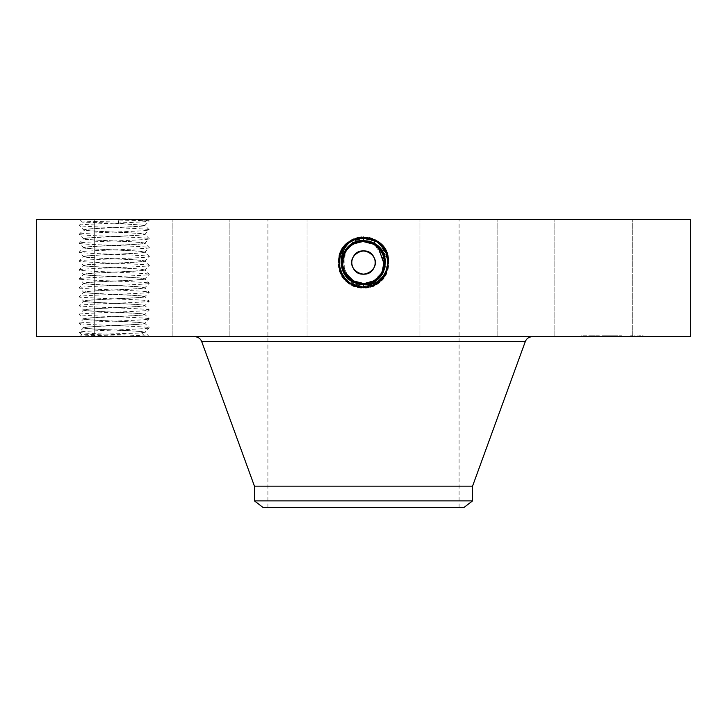 <?xml version="1.0" encoding="UTF-8"?>
<svg xmlns="http://www.w3.org/2000/svg" width="727" height="727" viewBox="0 0 727 727"><rect width="100%" height="100%" fill="white"/><g stroke="black" fill="none" stroke-linecap="round" stroke-linejoin="round"><path stroke-width="0.55" stroke-dasharray="3.63 2.73" d="M690.65 219.554L36.35 219.554M690.65 336.701L36.35 336.701M118.91 219.554L118.247 223.289L82.433 222.153L86.013 221.799C99.245 221.162 148.908 220.563 148.281 219.927L79.834 219.554L144.001 219.554M627.964 219.554L554.837 219.554L627.964 219.554M409.328 219.554L267.909 219.554L409.328 219.554M447.923 219.554L497.831 219.554L447.923 219.554M286.783 219.554L229.169 219.554L286.783 219.554M170.591 219.554L94.274 219.554L170.591 219.554M167.392 219.554L94.274 219.554L167.392 219.554M279.077 219.554L229.169 219.554L279.077 219.554M440.217 219.554L497.831 219.554L440.217 219.554M556.409 219.554L632.726 219.554L556.409 219.554M368.035 242.118L363.491 241.618C371.633 241.918 377.758 245.553 381.875 252.514C386.909 264.119 384.138 273.588 373.533 280.922L363.491 283.485C342.926 284.784 334.193 253.323 353.422 244.108L363.491 241.528C384.147 240.246 392.907 271.807 373.614 281.049L363.5 283.648C342.771 284.92 334.002 253.25 353.358 243.99L363.5 241.391C384.283 240.101 393.098 271.871 373.678 281.176L363.5 283.784C342.635 285.075 333.811 253.187 353.295 243.863L363.5 241.246C384.828 240.028 392.989 272.152 373.742 281.304L363.5 283.921C342.108 285.148 333.92 252.914 353.222 243.745L363.5 241.11C384.965 239.874 393.18 272.216 373.805 281.422L363.5 284.057C341.972 285.302 333.729 252.86 353.158 243.627L363.5 240.964C385.101 239.728 393.371 272.28 373.878 281.54L363.5 284.202C341.835 285.447 333.539 252.796 353.095 243.5L363.5 240.828C385.246 239.583 393.561 272.343 373.942 281.667L363.5 284.339C341.69 285.593 333.348 252.732 353.022 243.381L363.5 240.692C385.383 239.437 393.752 272.407 374.005 281.785L363.5 284.484C341.545 285.738 333.148 252.669 352.958 243.254L363.5 240.555C385.519 239.292 393.943 272.471 374.078 281.912L367.498 284.248L363.5 284.62L363.5 288.028L351.295 284.902C328.322 274.015 338.11 235.657 363.5 237.147L375.677 240.264C398.578 251.115 388.818 289.373 363.5 287.892L351.359 284.775C328.513 273.952 338.255 235.802 363.5 237.284L375.605 240.383C398.387 251.178 388.681 289.228 363.5 287.747L351.423 284.657C328.704 273.888 338.391 235.948 363.5 237.42L375.541 240.51C398.196 251.242 388.536 289.073 363.5 287.61L351.495 284.53C328.904 273.825 338.528 236.102 363.5 237.565L375.477 240.628C398.005 251.306 388.4 288.928 363.5 287.474L351.559 284.411C329.095 273.761 338.664 236.248 363.5 237.702L375.405 240.755C397.814 251.369 388.263 288.783 363.5 287.329L351.623 284.284C329.286 273.697 338.809 236.393 363.5 237.838L375.341 240.873C397.614 251.433 388.127 288.637 363.5 287.192L351.695 284.166C329.476 273.643 338.946 236.539 363.5 237.974L351.723 241C329.576 251.497 339.018 288.492 363.5 287.056L375.241 284.048C397.333 273.579 387.918 236.684 363.5 238.12L351.795 241.119C329.767 251.56 339.155 288.337 363.5 286.911L375.177 283.921C397.142 273.516 387.773 236.829 363.5 238.256L351.859 241.237C329.958 251.615 339.291 288.192 363.5 286.774L375.105 283.803C396.942 273.452 387.636 236.984 363.5 238.392L351.923 241.364C330.149 251.678 339.427 288.046 363.5 286.638L375.041 283.675C396.751 273.388 387.5 237.129 363.5 238.538L351.995 241.482C330.34 251.742 339.573 287.901 363.5 286.502L363.491 283.485C355.367 283.185 349.242 279.55 345.125 272.589A20.938 20.938 0 0 1 353.467 244.181A20.938 20.938 0 0 1 381.875 252.514A20.938 20.938 0 0 1 373.533 280.922A20.938 20.938 0 0 1 345.125 272.589C340.091 260.984 342.862 251.506 353.467 244.181L363.509 241.618A20.938 20.938 0 0 0 352.94 244.481M367.498 284.248L374.078 281.912L363.545 284.62M361.683 237.066L375.741 240.137C398.769 251.06 388.954 289.519 363.5 288.028L363.5 284.62C340.154 288.219 327.695 251.033 351.386 240.383L365.317 237.066C388.218 239.719 393.025 272.761 374.141 282.021M79.834 336.701L81.733 334.802C78.879 335.429 128.815 336.047 144.409 336.674L79.834 336.701L145.173 336.701L141.747 332.966L81.733 334.829L79.216 332.194L83.569 327.741L87.331 327.032C100.362 325.778 146.6 324.551 144.909 323.279L141.156 322.579C128.097 321.325 81.742 320.089 83.569 318.826L87.331 318.126C100.39 316.872 146.745 315.636 144.909 314.373L141.156 313.673C128.097 312.419 81.742 311.183 83.569 309.92L87.331 309.22C100.39 307.966 146.745 306.73 144.909 305.467L141.156 304.767C128.097 303.513 81.742 302.278 83.569 301.014L87.331 300.315C100.39 299.07 146.745 297.825 144.909 296.561L141.156 295.862C128.125 294.617 81.887 293.381 83.569 292.109L87.331 291.409C100.39 290.164 146.745 288.919 144.909 287.656L141.156 286.956C128.097 285.711 81.742 284.466 83.569 283.203L87.331 282.503C100.39 281.258 146.745 280.013 144.909 278.75L141.156 278.05C128.097 276.805 81.742 275.56 83.569 274.297L87.331 273.597C100.39 272.352 146.745 271.107 144.909 269.844L141.156 269.144C128.125 267.899 81.887 266.664 83.569 265.391L87.331 264.692C100.39 263.447 146.745 262.202 144.909 260.938L141.156 260.248C128.097 258.994 81.742 257.749 83.569 256.495L87.331 255.795C100.39 254.541 146.745 253.305 144.909 252.042L141.156 251.342C128.097 250.088 81.742 248.852 83.569 247.589L87.331 246.889C100.39 245.635 146.745 244.399 144.909 243.136L141.156 242.436C128.097 241.182 81.742 239.946 83.569 238.683L87.331 237.983C100.39 236.729 146.745 235.493 144.909 234.23L141.156 233.531C128.097 232.276 81.742 231.041 83.569 229.777L87.331 229.078C100.39 227.824 146.745 226.588 144.909 225.325L118.247 223.289M559.608 336.701L632.726 336.701L559.608 336.701M282.567 336.701L532.309 336.701L282.567 336.701M469.851 336.701L419.942 336.701L469.851 336.701M249.443 336.701L307.058 336.701L249.443 336.701M95.846 336.701L172.163 336.701L95.846 336.701M99.036 336.701L172.163 336.701L99.036 336.701M257.149 336.701L307.058 336.701L257.149 336.701M477.557 336.701L419.942 336.701L477.557 336.701M631.154 336.701L554.837 336.701L631.154 336.701M612.761 336.701L581.6 336.701L637.306 336.701L588.207 336.701L620.713 336.701L612.761 336.701L612.761 335.774L581.6 335.774L612.761 335.774M141.747 332.966L144.918 332.194L149.299 336.701C151.498 335.22 77.144 333.748 79.188 332.248C76.989 330.767 151.343 329.295 149.299 327.804C151.498 326.314 77.144 324.842 79.188 323.351C76.989 321.861 151.343 320.389 149.299 318.899C151.498 317.408 77.144 315.936 79.188 314.446C76.989 312.955 151.343 311.483 149.299 309.993C151.498 308.502 77.144 307.03 79.188 305.54C76.989 304.059 151.343 302.577 149.299 301.087C151.498 299.606 77.144 298.125 79.188 296.634C76.989 295.153 151.343 293.672 149.299 292.181C151.498 290.7 77.144 289.219 79.188 287.728C76.989 286.247 151.343 284.766 149.299 283.276C151.498 281.794 77.144 280.313 79.188 278.823C76.989 277.341 151.343 275.86 149.299 274.37C151.498 272.889 77.144 271.407 79.188 269.917C76.989 268.436 151.343 266.954 149.299 265.464C151.498 263.983 77.144 262.502 79.188 261.011C76.989 259.53 151.343 258.058 149.299 256.558C151.498 255.077 77.144 253.605 79.188 252.115C76.989 250.624 151.343 249.152 149.299 247.662C151.498 246.171 77.144 244.699 79.188 243.209C76.989 241.718 151.343 240.246 149.299 238.756C151.498 237.266 77.144 235.793 79.188 234.303C76.989 232.813 151.343 231.34 149.299 229.85C151.498 228.369 77.144 226.888 79.188 225.397C76.989 223.916 151.343 222.435 149.299 220.944L148.281 219.899L148.653 219.554M79.834 219.554L82.433 222.153L79.188 225.397L83.605 229.85L79.188 225.397M409.328 507.446L267.909 507.446L409.328 507.446M365.317 237.066L351.259 240.137C328.231 251.06 338.046 289.519 363.5 288.028L375.705 284.902C398.678 274.015 388.89 235.657 363.5 237.147L351.323 240.264C328.422 251.115 338.182 289.373 363.5 287.892L375.641 284.775C398.487 273.952 388.745 235.802 363.5 237.284L351.395 240.383C328.613 251.178 338.319 289.228 363.5 287.747L375.577 284.657C398.296 273.888 388.609 235.948 363.5 237.42L351.459 240.51C328.804 251.242 338.464 289.073 363.5 287.61L375.505 284.53C398.096 273.825 388.472 236.102 363.5 237.565L351.523 240.628C328.995 251.306 338.6 288.928 363.5 287.474L375.441 284.411C397.905 273.761 388.336 236.248 363.5 237.702L351.595 240.755C329.186 251.369 338.737 288.783 363.5 287.329L375.377 284.284C397.714 273.697 388.191 236.393 363.5 237.838L351.659 240.873C329.386 251.433 338.873 288.637 363.5 287.192L375.305 284.166C397.524 273.643 388.054 236.539 363.5 237.974L375.277 241C397.424 251.497 387.982 288.492 363.5 287.056L351.759 284.048C329.667 273.579 339.082 236.684 363.5 238.12L375.205 241.119C397.233 251.56 387.845 288.337 363.5 286.911L351.823 283.921C329.858 273.516 339.227 236.829 363.5 238.256L375.141 241.237C397.042 251.615 387.709 288.192 363.5 286.774L351.895 283.803C330.058 273.452 339.364 236.984 363.5 238.392L375.077 241.364C396.851 251.678 387.573 288.046 363.5 286.638L351.959 283.675C330.249 273.388 339.5 237.129 363.5 238.538L375.005 241.482C396.66 251.742 387.427 287.901 363.5 286.502A12.859 12.859 0 0 0 374.441 280.395L363.491 283.485C355.367 283.185 349.242 279.55 345.125 272.589C340.091 260.984 342.862 251.515 353.467 244.181L363.509 241.618C355.367 241.918 349.242 245.553 345.125 252.514L342.762 265.419L348.687 277.341M115.548 223.289L144.909 225.47C146.345 226.724 100.308 227.96 87.331 229.205L83.569 229.923C82.142 231.177 128.179 232.413 141.156 233.658L144.909 234.376C146.345 235.63 100.308 236.866 87.331 238.111L83.569 238.829C82.142 240.083 128.179 241.319 141.156 242.564L144.909 243.281C146.345 244.536 100.308 245.771 87.331 247.007L83.569 247.734C82.142 248.988 128.179 250.224 141.156 251.46L144.909 252.178C146.345 253.441 100.308 254.677 87.331 255.913L83.569 256.631C82.287 257.903 128.197 259.13 141.156 260.366L144.909 261.084C146.345 262.347 100.308 263.583 87.331 264.819L83.569 265.537C82.142 266.8 128.179 268.036 141.156 269.272L144.909 269.99C146.345 271.253 100.308 272.48 87.331 273.725L83.569 274.442C82.142 275.697 128.179 276.932 141.156 278.177L144.909 278.895C146.345 280.149 100.308 281.385 87.331 282.63L83.569 283.348C82.287 284.611 128.197 285.838 141.156 287.083L144.909 287.801C146.345 289.055 100.308 290.291 87.331 291.536L83.569 292.254C82.142 293.508 128.179 294.744 141.156 295.989L144.909 296.707C146.345 297.961 100.308 299.197 87.331 300.442L83.569 301.16C82.142 302.414 128.179 303.65 141.156 304.895L144.909 305.613C146.345 306.867 100.308 308.103 87.331 309.348L83.569 310.065C82.142 311.32 128.179 312.555 141.156 313.8L144.909 314.518C146.345 315.772 100.308 317.008 87.331 318.253L83.569 318.971C82.142 320.225 128.179 321.461 141.156 322.697L144.909 323.424C146.345 324.678 100.308 325.914 87.331 327.15L83.569 327.868C82.287 329.14 128.197 330.367 141.156 331.603L144.909 332.321L149.299 327.804L144.882 323.342L149.299 318.899L144.882 314.437L149.299 309.993L144.882 305.54L149.299 301.087L144.882 296.634L149.299 292.181L144.882 287.728L149.299 283.276L144.882 278.823L149.299 274.37L144.882 269.917L149.299 265.464L144.882 261.011L149.299 256.558L144.882 252.115L149.299 247.662L144.882 243.209L149.299 238.756L144.882 234.303L149.299 229.85L144.882 225.397L149.299 220.944L133.75 219.554M463.999 507.446L263.001 507.446M353.249 268.154A11.687 11.687 0 0 0 369.098 272.807A11.687 11.687 0 0 0 373.751 256.949A11.687 11.687 0 0 0 357.902 252.296A11.687 11.687 0 0 0 353.249 268.154M363.5 237.084L363.5 240.546C385.519 239.292 393.943 272.461 374.078 281.903L375.705 284.902L374.005 281.785L363.5 284.475C341.554 285.738 333.157 252.669 352.958 243.254L363.5 240.546L363.5 237.147L363.5 240.692C385.374 239.437 393.752 272.398 374.005 281.785L375.641 284.775L373.942 281.667L363.5 284.339C341.69 285.593 333.339 252.732 353.022 243.372L363.5 240.692L363.5 237.284L363.5 240.828C385.237 239.583 393.561 272.334 373.942 281.658L375.577 284.657L373.878 281.54L363.5 284.202C341.826 285.447 333.539 252.796 353.095 243.5L363.5 240.828L363.5 237.42L363.5 240.964C385.101 239.728 393.371 272.271 373.878 281.54L375.505 284.53L373.805 281.422L363.5 284.066C341.963 285.302 333.729 252.86 353.158 243.618L363.5 240.973L363.5 237.565L363.5 241.11C384.956 239.874 393.18 272.207 373.814 281.413L373.805 281.422M140.42 332.966L144.909 332.184L141.156 331.485C128.125 330.231 81.887 329.004 83.569 327.732L79.188 323.351L83.605 318.899L79.188 314.446L83.605 309.993L79.188 305.54L83.605 301.087L79.188 296.634L83.605 292.181L79.188 287.728L83.605 283.276L79.188 278.823L83.605 274.37L79.188 269.917L83.605 265.473L79.188 261.011L83.605 256.567L79.188 252.115L83.605 247.662L79.188 243.209L83.605 238.756L79.188 234.303L83.569 229.787M472.55 486.163L254.45 486.163M584.908 335.774L583.018 335.774L584.908 335.774M593.059 335.774L594.95 335.774L593.059 335.774M640.614 335.774L638.724 335.774L640.614 335.774M632.454 335.774L630.563 335.774L632.454 335.774M472.55 500.885L254.45 500.885M383.22 255.522A20.938 20.938 0 0 0 381.811 252.405M363.364 283.485L363.509 283.485C371.633 283.185 377.758 279.55 381.875 272.589C386.909 260.993 384.138 251.524 373.542 244.181A20.938 20.938 0 0 0 366.899 241.891M345.725 251.497A20.938 20.938 0 0 0 345.125 252.514C340.091 264.11 342.862 273.579 353.458 280.922L363.491 283.485L374.441 280.395M343.789 269.59A20.938 20.938 0 0 0 345.189 272.689L346.824 275.206M369.879 242.618L363.491 241.618C371.624 241.909 377.749 245.544 381.875 252.514C386.909 264.119 384.138 273.588 373.533 280.922L363.491 283.485C355.376 283.185 349.251 279.559 345.125 272.589C340.091 260.993 342.862 251.524 353.458 244.181L363.491 241.618C371.633 241.918 377.758 245.553 381.875 252.514C386.909 264.11 384.138 273.579 373.542 280.922L363.509 283.485L363.5 286.502L363.509 283.485L352.559 280.395A20.938 20.938 0 0 0 359.638 283.121M584.908 336.701L583.018 336.701L584.908 336.701M593.059 336.701L594.95 336.701L593.059 336.701M640.614 336.701L638.724 336.701L640.614 336.701M632.454 336.701L630.563 336.701L632.454 336.701M359.538 283.103L363.509 283.485C371.633 283.185 377.758 279.55 381.875 272.589L382.311 271.734M383.847 267.472L384.083 266.382M384.429 262.711L377.913 247.362M373.614 281.049L375.241 284.048L373.533 280.922L375.105 283.803L373.533 280.922L375.041 283.675L373.533 280.922L381.839 272.643A20.938 20.938 0 0 1 380.212 275.16L373.542 280.931L363.509 283.503C355.367 283.185 349.242 279.55 345.125 272.589C340.091 260.984 342.862 251.515 353.467 244.181L363.5 241.618C355.367 241.918 349.242 245.553 345.125 252.514C340.091 264.11 342.862 273.579 353.458 280.922L363.491 283.485C355.376 283.185 349.251 279.559 345.125 272.589C340.082 260.993 342.862 251.524 353.458 244.181L363.491 241.618C371.624 241.909 377.749 245.544 381.875 252.514C386.918 264.119 384.138 273.588 373.533 280.922L363.509 283.485C371.624 283.185 377.749 279.559 381.875 272.589C386.918 260.993 384.138 251.524 373.542 244.181L363.509 241.618C371.633 241.918 377.758 245.553 381.875 252.514C386.909 264.11 384.138 273.579 373.542 280.922L363.5 283.485L357.702 282.667M603.628 336.701L622.021 336.701L603.437 336.701L603.628 335.774L603.655 336.701M604.719 336.701L608.435 336.701L604.037 336.701L604.719 336.701L604.582 335.774L622.021 335.774L604.037 335.774L604.719 335.774L604.71 336.701L604.719 335.774M614.997 336.701L608.908 336.701L614.997 336.701L614.997 335.774L608.908 335.774L614.997 335.774M613.224 336.701L622.021 336.701L612.861 336.701L613.152 335.774L622.021 335.774L612.861 335.774L613.224 336.701L613.224 335.774M352.559 280.395A12.859 12.859 0 0 0 363.5 286.502L363.491 283.485C371.624 283.185 377.749 279.559 381.875 272.589L384.329 264.646M378.403 247.852L377.077 246.617M382.184 271.998L381.875 272.589C377.749 279.559 371.624 283.185 363.491 283.485C355.376 283.185 349.251 279.559 345.125 272.589C349.242 279.55 355.367 283.185 363.5 283.485C371.633 283.185 377.758 279.55 381.875 272.589C386.918 260.993 384.138 251.524 373.542 244.181L363.509 241.618C355.376 241.909 349.251 245.544 345.125 252.514L342.808 265.691L349.078 277.723M603.437 336.701L603.437 335.774M603.574 336.701L603.574 335.774M604.037 336.701L604.064 335.774M604.482 336.701L604.482 335.774M604.928 336.701L604.928 335.774M605.364 336.701L605.382 335.774M605.791 336.701L605.773 335.774M606.209 336.701L606.236 335.774M606.618 336.701L606.618 335.774M607.018 336.701L607.018 335.774M607.408 336.701L607.408 335.774L607.39 336.701M607.79 336.701L607.79 335.774M607.463 336.701L607.463 335.774M607.154 336.701L607.154 335.774L607.127 336.701M606.863 336.701L606.863 335.774L606.854 336.701M606.591 336.701L606.591 335.774L606.582 336.701M606.336 336.701L606.336 335.774L606.3 336.701M606.109 336.701L606.109 335.774L606.082 336.701M605.891 336.701L605.891 335.774L605.909 336.701M605.7 336.701L605.682 335.774L605.7 336.701M605.527 336.701L605.527 335.774L605.536 336.701M605.237 336.701L605.246 335.774M605.118 336.701L605.128 335.774M605.009 336.701L605.018 335.774M604.837 336.701L604.837 335.774M604.773 336.701L604.773 335.774L604.764 336.701M604.691 336.701L604.691 335.774L604.664 336.701M605.409 336.701L605.391 335.774M605.455 336.701L605.455 335.774L605.473 336.701M605.5 336.701L605.5 335.774L605.491 336.701M605.618 336.701L605.646 335.774M605.8 336.701L605.827 335.774M606.154 336.701L606.118 335.774M606.491 336.701L606.491 335.774M606.682 336.701L606.682 335.774L606.7 336.701M606.891 336.701L606.891 335.774M607.372 336.701L607.372 335.774L607.354 336.701M607.645 336.701L607.645 335.774M607.936 336.701L607.936 335.774L607.972 336.701M608.245 336.701L608.245 335.774M607.717 336.701L607.717 335.774L607.727 336.701M607.481 336.701L607.518 335.774M607.263 336.701L607.263 335.774L607.263 336.701M607.063 336.701L607.054 335.774M606.709 336.701L606.709 335.774M606.418 336.701L606.427 335.774M606.2 336.701L606.182 335.774M606.018 336.701L606 335.774M605.945 336.701L605.945 335.774L605.964 336.701M619.313 336.701L619.313 335.774M620.903 336.701L620.903 335.774L620.903 336.701M619.422 336.701L619.422 335.774M604.646 336.701L604.628 335.774M604.61 336.701L604.61 335.774L604.6 336.701M605.091 336.701L605.091 335.774M605.337 336.701L605.3 335.774M606.045 336.701L606.045 335.774L606.027 336.701M606.273 336.701L606.254 335.774M606.772 336.701L606.772 335.774M607.563 336.701L607.563 335.774M607.309 336.701L607.309 335.774M606.818 336.701L606.818 335.774L606.836 336.701M606.363 336.701L606.363 335.774M605.745 336.701L605.745 335.774L605.727 336.701M604.291 336.701L604.264 335.774M604.546 336.701L604.546 335.774L604.564 336.701M604.101 336.701L604.101 335.774M604.337 336.701L604.337 335.774M605.264 336.701L605.291 335.774L605.264 336.701M606.963 336.701L606.972 335.774M608.145 336.701L608.145 335.774M608.272 336.701L608.272 335.774M607.218 336.701L607.218 335.774L607.245 336.701M619.568 336.701L619.568 335.774M621.658 336.701L621.658 335.774L621.658 336.701M622.021 336.701L622.021 335.774L622.021 336.701M619.459 336.701L619.459 335.774M605.845 336.701L605.845 335.774M605.191 336.701L605.191 335.774L605.164 336.701M610.934 336.701L610.934 335.774M610.989 336.701L610.989 335.774M611.071 336.701L611.071 335.774M611.18 336.701L611.18 335.774M611.325 336.701L611.325 335.774M611.507 336.701L611.507 335.774M611.716 336.701L611.716 335.774M611.952 336.701L611.952 335.774M612.225 336.701L612.225 335.774L612.225 336.701M612.534 336.701L612.534 335.774L612.561 336.701M612.87 336.701L612.87 335.774L612.861 336.701M613.088 336.701L613.088 335.774M612.897 336.701L612.897 335.774M612.716 336.701L612.734 335.774M612.425 336.701L612.425 335.774M612.316 336.701L612.316 335.774M612.152 336.701L612.152 335.774M612.098 336.701L612.098 335.774L612.079 336.701M612.061 336.701L612.061 335.774M612.797 336.701L612.797 335.774M612.943 336.701L612.943 335.774M613.034 336.701L613.034 335.774M613.152 336.701L613.152 335.774L613.125 336.701M613.279 336.701L613.279 335.774L613.288 336.701M613.424 336.701L613.424 335.774M613.597 336.701L613.879 335.774L613.597 336.701M613.879 336.701L613.879 335.774M613.733 336.701L613.733 335.774M613.479 336.701L613.479 335.774M613.37 336.701L613.37 335.774M613.161 336.701L613.161 335.774M618.941 336.701L618.941 335.774L620.713 335.774L618.941 335.774L618.941 336.701M620.713 336.701L620.713 335.774L620.713 336.701M614.342 336.701L614.342 335.774M608.635 336.701L608.635 335.774M606.463 336.701L606.472 335.774M604.846 336.701L604.846 335.774L604.864 336.701M605.573 336.701L605.573 335.774L605.6 336.701M606.527 336.701L606.527 335.774L606.545 336.701M607.163 336.701L607.163 335.774M605.064 336.701L605.064 335.774M604.437 336.701L604.437 335.774L604.446 336.701M607.817 336.701L607.817 335.774M608.435 336.701L608.435 335.774M608.054 336.701L608.054 335.774M607.663 336.701L607.663 335.774M609.117 336.701L609.117 335.774M608.908 336.701L608.908 335.774M614.788 336.701L614.788 335.774M619.213 336.701L619.213 335.774M619.05 336.701L619.05 335.774M367.68 242.036L363.5 241.618C355.376 241.909 349.251 245.544 345.125 252.514C341.245 259.548 341.799 267.1 346.788 275.16M384.292 260.112L375.068 245.099M351.386 240.383L353.231 243.736L363.5 241.11L363.5 237.702L363.5 241.246C384.419 239.955 393.289 271.934 373.742 281.294L363.5 283.93C342.117 285.157 333.92 252.923 353.222 243.745L351.595 240.755L353.295 243.863L363.5 241.246L363.5 237.838L363.5 241.382C384.292 240.101 393.098 271.88 373.678 281.176L363.5 283.784C342.644 285.075 333.811 253.196 353.286 243.872L351.659 240.873L353.358 243.99L363.5 241.382L363.5 237.147L363.5 240.555M373.542 280.931L363.5 283.512C342.908 284.775 334.193 253.314 353.422 244.108L353.467 244.181C342.862 251.515 340.082 260.984 345.125 272.589C340.082 260.993 342.862 251.524 353.458 244.181L363.491 241.618C371.633 241.918 377.758 245.553 381.875 252.514C385.755 259.548 385.201 267.1 380.212 275.16M345.125 252.523L344.553 271.462M353.467 244.181L363.5 241.618C371.642 241.918 377.767 245.553 381.875 252.514C385.283 259.203 385.274 265.909 381.848 272.625M374.041 243.254L375.677 240.264L373.533 244.181L375.141 241.237L373.533 244.181L375.077 241.364L373.533 244.181L375.005 241.482L373.533 244.181L363.509 241.618C355.367 241.918 349.242 245.553 345.125 252.514M363.5 241.528C384.156 240.255 392.907 271.816 373.605 281.058L363.5 283.648C342.78 284.929 334.002 253.26 353.358 243.99L351.723 241L353.431 244.108L363.5 241.528L363.5 238.12L363.509 241.618L363.5 237.974L363.5 241.528M352.922 281.903L353.195 281.422M525.285 341.617L201.715 341.617M363.5 288.028L363.5 283.512L363.5 288.028M351.959 283.675L353.467 280.922L351.959 283.675M603.864 336.701L603.864 335.774M351.895 283.803L353.467 280.922L351.895 283.803M351.823 283.921L353.467 280.922L351.823 283.921M363.5 241.391L363.5 237.974L363.5 241.391M149.299 256.558L144.909 252.178M554.837 336.701L554.837 219.554L554.837 336.701M632.726 336.701L632.726 219.554L632.726 336.701M459.091 507.446L459.091 219.554M267.909 507.446L267.909 219.554M497.831 336.701L497.831 219.554L497.831 336.701M419.942 336.701L419.942 219.554L419.942 336.701M307.058 336.701L307.058 219.554L307.058 336.701M229.169 336.701L229.169 219.554L229.169 336.701M172.163 336.701L172.163 219.554L172.163 336.701M94.274 336.701L94.274 219.554L94.274 336.701M581.6 335.774L581.6 336.701M643.913 335.774L643.913 336.701M637.306 335.774L637.306 336.701M588.207 335.774L588.207 336.701M586.789 335.774L586.789 336.701M583.018 335.774L583.018 336.701M614.642 335.774L614.642 336.701L614.642 335.774M610.871 335.774L610.871 336.701L610.871 335.774M594.95 335.774L594.95 336.701L594.95 335.774M591.178 335.774L591.178 336.701L591.178 335.774M642.495 335.774L642.495 336.701M638.724 335.774L638.724 336.701M634.344 335.774L634.344 336.701L634.344 335.774M630.563 335.774L630.563 336.701L630.563 335.774"/><path stroke-width="1.09" d="M36.35 219.554L690.65 219.554L690.65 336.701L36.35 336.701L36.35 219.554M359.492 284.248L363.5 284.484C385.455 285.738 393.852 252.669 374.041 243.254L363.5 240.555C341.481 239.292 333.057 272.471 352.922 281.912L359.502 284.248L352.922 281.912L363.455 284.62M363.5 284.62C386.846 288.219 399.305 251.033 375.614 240.383L361.683 237.066C338.782 239.719 333.975 272.761 352.859 282.021M353.249 268.154C359.829 281.722 381.611 269.844 373.751 256.949C367.171 243.381 345.389 255.259 353.249 268.154M353.249 256.949C359.829 243.381 381.611 255.259 373.751 268.154C367.171 281.722 345.389 269.844 353.249 256.949A11.687 11.687 0 0 1 369.098 252.296A11.687 11.687 0 0 1 373.751 268.154A11.687 11.687 0 0 1 357.902 272.807A11.687 11.687 0 0 1 353.249 256.949M363.5 237.002L363.5 240.546C341.481 239.292 333.057 272.461 352.922 281.903L363.5 284.484C385.446 285.738 393.843 252.669 374.041 243.254L363.5 240.692C341.617 239.437 333.248 272.407 352.995 281.785L363.5 284.339C385.31 285.593 393.652 252.732 373.978 243.381L363.5 240.692C341.626 239.437 333.248 272.398 352.995 281.785L363.5 284.339C385.31 285.593 393.661 252.732 373.978 243.372L363.5 240.828C341.754 239.583 333.439 272.343 353.058 281.667L363.5 284.202C385.165 285.447 393.461 252.796 373.905 243.5L363.5 240.828C341.763 239.583 333.439 272.334 353.058 281.658L363.5 284.202C385.174 285.447 393.461 252.796 373.905 243.5L363.5 240.964C341.899 239.728 333.629 272.28 353.122 281.54L363.5 284.066C385.028 285.302 393.271 252.86 373.842 243.627L363.5 240.964C341.899 239.728 333.629 272.271 353.122 281.54L363.5 284.057C385.037 285.302 393.271 252.86 373.842 243.618L363.5 241.11C342.035 239.874 333.82 272.216 353.195 281.422L363.5 283.93C384.892 285.148 393.08 252.914 373.778 243.745L363.5 241.11C342.044 239.874 333.82 272.207 353.186 281.413L363.5 283.921C384.883 285.157 393.08 252.923 373.778 243.745L363.5 241.246C342.172 240.028 334.011 272.152 353.258 281.304L363.5 283.784C384.365 285.075 393.189 253.187 373.705 243.863L363.5 241.246C342.581 239.955 333.711 271.934 353.258 281.294L363.5 283.784C384.356 285.075 393.189 253.196 373.714 243.872L363.5 241.382C342.708 240.101 333.902 271.88 353.322 281.176L363.5 283.648C384.229 284.92 392.998 253.25 373.642 243.99L363.5 241.391C342.717 240.101 333.902 271.871 353.322 281.176L363.5 283.648C384.219 284.929 392.998 253.26 373.642 243.99L363.5 241.382M472.55 500.885L254.45 500.885L263.001 507.446L463.999 507.446L472.55 500.885L472.55 486.163L525.285 341.617C526.593 338.509 528.938 336.874 532.309 336.701M254.45 500.885L254.45 486.163L472.55 486.163M359.638 283.121A20.938 20.938 0 0 0 383.22 255.522M381.811 252.405A20.938 20.938 0 0 0 373.533 244.181L368.035 242.118M366.899 241.891A20.938 20.938 0 0 0 363.491 241.618C355.367 241.918 349.242 245.553 345.125 252.514A20.938 20.938 0 0 0 343.789 269.59M352.94 244.481A20.938 20.938 0 0 0 345.725 251.497M344.553 271.462L345.189 272.689A20.938 20.938 0 0 0 352.559 280.395L357.702 282.667M382.311 271.734L383.847 267.472M384.083 266.382L384.429 262.711M377.913 247.362L373.533 244.181L369.879 242.618M348.687 277.341L353.467 280.922L363.509 283.485C371.633 283.185 377.758 279.55 381.875 272.589C386.918 260.984 384.138 251.515 373.533 244.181L367.68 242.036M384.329 264.646L378.403 247.852M377.077 246.617L373.533 244.181L363.5 241.618C355.358 241.918 349.233 245.553 345.125 252.514L345.125 252.523M349.078 277.723L353.467 280.922L359.538 283.103M373.969 243.381L373.569 244.108L363.509 241.528C342.853 240.246 334.093 271.807 353.386 281.049L363.5 283.512C384.092 284.775 392.807 253.314 373.578 244.108L363.5 241.528C342.844 240.255 334.093 271.816 353.395 281.058L363.5 283.485C384.074 284.784 392.807 253.323 373.578 244.108L375.068 245.099M382.184 271.998L384.292 260.112M346.824 275.206L353.467 280.922L363.5 283.485M353.467 280.931L346.788 275.16A20.938 20.938 0 0 1 345.152 272.625L353.458 280.931L363.5 283.512M345.152 272.625L345.161 272.643C341.726 265.909 341.717 259.203 345.125 252.514M254.45 486.163L201.715 341.617L525.285 341.617M375.741 240.137L373.978 243.372M201.715 341.617C200.407 338.509 198.062 336.874 194.691 336.701"/></g></svg>
